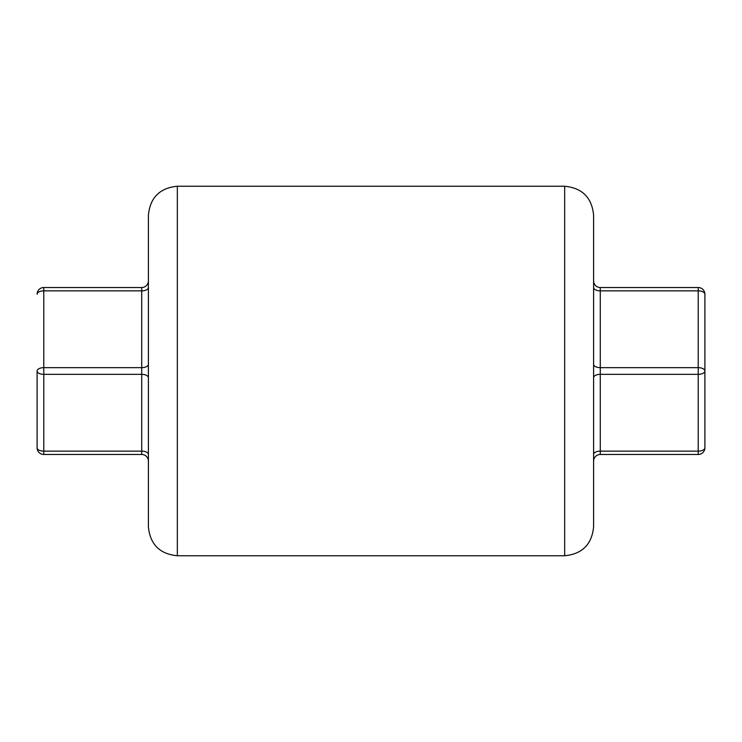 <?xml version="1.0" encoding="UTF-8"?>
<svg xmlns="http://www.w3.org/2000/svg" width="742" height="742" viewBox="0 0 742 742"><rect width="100%" height="100%" fill="white"/><g stroke="black" fill="none" stroke-linecap="round" stroke-linejoin="round"><path stroke-width="1.11" d="M177.338 186.242L177.338 555.758C159.762 554.042 150.116 544.396 148.4 526.82L148.4 215.18C150.116 197.604 159.762 187.958 177.338 186.242L564.662 186.242L564.662 555.758C582.238 554.042 591.884 544.396 593.6 526.82L593.6 364.322A6.678 3.339 0 0 0 600.278 367.661L600.278 451.136A6.678 3.339 0 0 0 593.6 454.475L593.6 461.153A6.678 6.678 0 0 1 600.278 454.475A6.678 6.678 0 0 0 593.6 461.153A6.678 6.678 0 0 1 600.278 454.475L600.278 451.136L698.222 451.136L698.222 454.475L600.278 454.475M148.4 454.475A6.678 3.339 0 0 0 141.722 451.136L141.722 374.339A6.678 3.339 0 0 1 148.4 377.678L148.4 461.153A6.678 6.678 0 0 0 141.722 454.475L43.778 454.475A6.678 6.678 0 0 1 37.1 447.797A6.678 6.678 0 0 0 43.778 454.475L43.778 451.136A6.678 3.339 180 0 1 37.1 447.797L37.1 371A6.678 3.339 0 0 0 43.778 374.339L43.778 367.661A6.678 3.339 180 0 0 37.1 371L37.1 447.797M148.4 371L148.4 364.322A6.678 3.339 0 0 1 141.722 367.661L141.722 287.525L43.778 287.525A6.678 6.678 0 0 0 37.1 294.203A6.678 6.678 0 0 1 43.778 287.525L43.778 290.864A6.678 3.339 0 0 0 37.1 294.203M148.4 322.965L148.4 280.847A6.678 6.678 0 0 1 141.722 287.525A6.678 6.678 0 0 0 148.4 280.847M564.662 186.242C582.238 187.958 591.884 197.604 593.6 215.18L593.6 371M704.9 294.203A6.678 6.678 0 0 0 698.222 287.525A6.678 6.678 0 0 1 704.9 294.203L704.9 371L704.9 294.203A6.678 3.339 0 0 0 698.222 290.864L600.278 290.864A6.678 3.339 180 0 1 593.6 287.525L593.6 280.847A6.678 6.678 0 0 0 600.278 287.525L698.222 287.525L698.222 374.339A6.678 3.339 0 0 0 704.9 371L704.9 447.797L704.9 371A6.678 3.339 180 0 0 698.222 367.661L600.278 367.661L600.278 287.525M698.222 454.475A6.678 6.678 0 0 0 704.9 447.797A6.678 6.678 0 0 1 698.222 454.475A6.678 6.678 0 0 0 704.9 447.797A6.678 3.339 180 0 1 698.222 451.136L698.222 374.339L600.278 374.339A6.678 3.339 180 0 0 593.6 377.678M148.4 287.525A6.678 3.339 0 0 1 141.722 290.864L43.778 290.864L43.778 367.661L141.722 367.661L141.722 374.339L43.778 374.339L43.778 451.136L141.722 451.136L141.722 454.475M177.338 555.758L564.662 555.758"/></g></svg>

